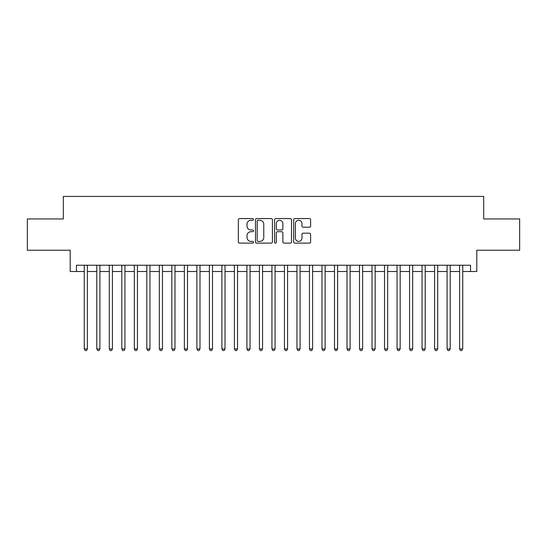 <?xml version="1.0" encoding="UTF-8"?>
<svg xmlns="http://www.w3.org/2000/svg" width="547" height="547" viewBox="0 0 547 547"><rect width="100%" height="100%" fill="white"/><g stroke="black" fill="none" stroke-linecap="round" stroke-linejoin="round"><path stroke-width="0.82" d="M253.487 219.415A0.862 0.862 0 0 0 252.625 218.561L239.579 218.561A1.231 1.231 0 0 0 238.348 219.785L238.348 241.89A1.231 1.231 0 0 0 239.579 243.121L252.625 243.121A0.862 0.862 0 0 0 253.487 242.259A0.862 0.862 0 0 0 252.625 241.398L250.936 241.398A3.932 3.932 0 0 1 247.005 237.466L247.005 235.627A3.932 3.932 0 0 1 250.936 231.696L252.625 231.696A0.862 0.862 0 0 0 253.487 230.841A0.862 0.862 0 0 0 252.625 229.979L250.936 229.979A3.932 3.932 0 0 1 247.005 226.048L247.005 224.208A3.932 3.932 0 0 1 250.936 220.277L252.625 220.277A0.862 0.862 0 0 0 253.487 219.415M309.39 227.217A1.231 1.231 0 0 0 310.614 225.986L310.614 219.785A1.231 1.231 0 0 0 309.39 218.561L294.901 218.561A1.231 1.231 0 0 0 293.671 219.785L293.671 241.89A1.231 1.231 0 0 0 294.901 243.121L309.39 243.121A1.231 1.231 0 0 0 310.614 241.89L310.614 234.396A1.231 1.231 0 0 0 309.39 233.172L303.188 233.172A1.231 1.231 0 0 0 301.958 234.396L301.958 238.116A3.282 3.282 0 0 1 298.676 241.398A3.282 3.282 0 0 1 295.387 238.116L295.387 223.559A3.282 3.282 0 0 1 298.676 220.277A3.282 3.282 0 0 1 301.958 223.559L301.958 225.986A1.231 1.231 0 0 0 303.188 227.217L309.39 227.217M76.457 271.497L76.457 265.24L470.543 265.24L470.543 271.497L476.799 271.497L476.799 250.232L519.65 250.232L519.65 218.95L483.685 218.95L483.685 196.435L63.315 196.435L63.315 218.95L27.35 218.95L27.35 250.232L70.201 250.232L70.201 271.497L84.272 271.497M272.427 219.785A1.231 1.231 0 0 0 271.196 218.561L256.707 218.561A1.231 1.231 0 0 0 255.476 219.785L255.476 241.89A1.231 1.231 0 0 0 256.707 243.121L271.196 243.121A1.231 1.231 0 0 0 272.427 241.89L272.427 219.785M275.804 218.561L290.293 218.561A1.231 1.231 0 0 1 291.524 219.785L291.524 241.89A1.231 1.231 0 0 1 290.293 243.121L284.091 243.121A1.231 1.231 0 0 1 282.861 241.89L282.861 232.926A1.231 1.231 0 0 0 281.637 231.696L277.52 231.696A1.231 1.231 0 0 0 276.297 232.926L276.297 242.259A0.862 0.862 0 0 1 275.435 243.121A0.862 0.862 0 0 1 274.573 242.259L274.573 219.785A1.231 1.231 0 0 1 275.804 218.561M87.404 271.497L96.785 271.497M99.91 271.497L109.297 271.497M112.422 271.497L121.803 271.497M124.935 271.497L134.316 271.497M137.447 271.497L146.828 271.497M149.953 271.497L159.341 271.497M162.466 271.497L171.847 271.497M174.978 271.497L184.36 271.497M187.491 271.497L196.872 271.497M199.997 271.497L209.385 271.497M212.51 271.497L221.891 271.497M225.022 271.497L234.403 271.497M237.535 271.497L246.916 271.497M250.041 271.497L259.428 271.497M262.553 271.497L271.934 271.497M275.066 271.497L284.447 271.497M287.572 271.497L296.959 271.497M300.084 271.497L309.465 271.497M312.597 271.497L321.978 271.497M325.109 271.497L334.49 271.497M337.615 271.497L347.003 271.497M350.128 271.497L359.509 271.497M362.64 271.497L372.022 271.497M375.153 271.497L384.534 271.497M387.659 271.497L397.047 271.497M400.172 271.497L409.553 271.497M412.684 271.497L422.065 271.497M425.197 271.497L434.578 271.497M437.703 271.497L447.09 271.497M450.215 271.497L459.596 271.497M462.728 271.497L470.543 271.497M258.061 220.277A0.862 0.862 0 0 0 257.199 221.138L257.199 240.536A0.862 0.862 0 0 0 258.061 241.398L259.839 241.398A3.932 3.932 0 0 0 263.77 237.466L263.77 224.208A3.932 3.932 0 0 0 259.839 220.277L258.061 220.277M282.861 223.62A3.282 3.282 0 0 0 279.579 220.338A3.282 3.282 0 0 0 276.297 223.62L276.297 228.749A1.231 1.231 0 0 0 277.52 229.979L281.637 229.979A1.231 1.231 0 0 0 282.861 228.749L282.861 223.62M87.404 265.24L87.404 348.938L84.272 348.938L84.272 265.24M87.404 348.938L86.46 350.565L85.216 350.565L84.272 348.938M99.91 265.24L99.91 348.938L96.785 348.938L96.785 265.24M99.91 348.938L98.973 350.565L97.722 350.565L96.785 348.938M112.422 265.24L112.422 348.938L109.297 348.938L109.297 265.24M112.422 348.938L111.485 350.565L110.234 350.565L109.297 348.938M124.935 265.24L124.935 348.938L121.803 348.938L121.803 265.24M124.935 348.938L123.998 350.565L122.747 350.565L121.803 348.938M137.447 265.24L137.447 348.938L134.316 348.938L134.316 265.24M137.447 348.938L136.504 350.565L135.253 350.565L134.316 348.938M149.953 265.24L149.953 348.938L146.828 348.938L146.828 265.24M149.953 348.938L149.016 350.565L147.765 350.565L146.828 348.938M162.466 265.24L162.466 348.938L159.341 348.938L159.341 265.24M162.466 348.938L161.529 350.565L160.278 350.565L159.341 348.938M174.978 265.24L174.978 348.938L171.847 348.938L171.847 265.24M174.978 348.938L174.042 350.565L172.79 350.565L171.847 348.938M187.491 265.24L187.491 348.938L184.36 348.938L184.36 265.24M187.491 348.938L186.548 350.565L185.296 350.565L184.36 348.938M199.997 265.24L199.997 348.938L196.872 348.938L196.872 265.24M199.997 348.938L199.06 350.565L197.809 350.565L196.872 348.938M212.51 265.24L212.51 348.938L209.385 348.938L209.385 265.24M212.51 348.938L211.573 350.565L210.322 350.565L209.385 348.938M225.022 265.24L225.022 348.938L221.891 348.938L221.891 265.24M225.022 348.938L224.085 350.565L222.834 350.565L221.891 348.938M237.535 265.24L237.535 348.938L234.403 348.938L234.403 265.24M237.535 348.938L236.591 350.565L235.34 350.565L234.403 348.938M250.041 265.24L250.041 348.938L246.916 348.938L246.916 265.24M250.041 348.938L249.104 350.565L247.853 350.565L246.916 348.938M262.553 265.24L262.553 348.938L259.428 348.938L259.428 265.24M262.553 348.938L261.616 350.565L260.365 350.565L259.428 348.938M275.066 265.24L275.066 348.938L271.934 348.938L271.934 265.24M275.066 348.938L274.122 350.565L272.878 350.565L271.934 348.938M287.572 265.24L287.572 348.938L284.447 348.938L284.447 265.24M287.572 348.938L286.635 350.565L285.384 350.565L284.447 348.938M300.084 265.24L300.084 348.938L296.959 348.938L296.959 265.24M300.084 348.938L299.147 350.565L297.896 350.565L296.959 348.938M312.597 265.24L312.597 348.938L309.465 348.938L309.465 265.24M312.597 348.938L311.66 350.565L310.409 350.565L309.465 348.938M325.109 265.24L325.109 348.938L321.978 348.938L321.978 265.24M325.109 348.938L324.166 350.565L322.915 350.565L321.978 348.938M337.615 265.24L337.615 348.938L334.49 348.938L334.49 265.24M337.615 348.938L336.678 350.565L335.427 350.565L334.49 348.938M350.128 265.24L350.128 348.938L347.003 348.938L347.003 265.24M350.128 348.938L349.191 350.565L347.94 350.565L347.003 348.938M362.64 265.24L362.64 348.938L359.509 348.938L359.509 265.24M362.64 348.938L361.704 350.565L360.452 350.565L359.509 348.938M375.153 265.24L375.153 348.938L372.022 348.938L372.022 265.24M375.153 348.938L374.21 350.565L372.958 350.565L372.022 348.938M387.659 265.24L387.659 348.938L384.534 348.938L384.534 265.24M387.659 348.938L386.722 350.565L385.471 350.565L384.534 348.938M400.172 265.24L400.172 348.938L397.047 348.938L397.047 265.24M400.172 348.938L399.235 350.565L397.984 350.565L397.047 348.938M412.684 265.24L412.684 348.938L409.553 348.938L409.553 265.24M412.684 348.938L411.747 350.565L410.496 350.565L409.553 348.938M425.197 265.24L425.197 348.938L422.065 348.938L422.065 265.24M425.197 348.938L424.253 350.565L423.002 350.565L422.065 348.938M437.703 265.24L437.703 348.938L434.578 348.938L434.578 265.24M437.703 348.938L436.766 350.565L435.515 350.565L434.578 348.938M450.215 265.24L450.215 348.938L447.09 348.938L447.09 265.24M450.215 348.938L449.278 350.565L448.027 350.565L447.09 348.938M462.728 265.24L462.728 348.938L459.596 348.938L459.596 265.24M462.728 348.938L461.784 350.565L460.54 350.565L459.596 348.938"/></g></svg>
